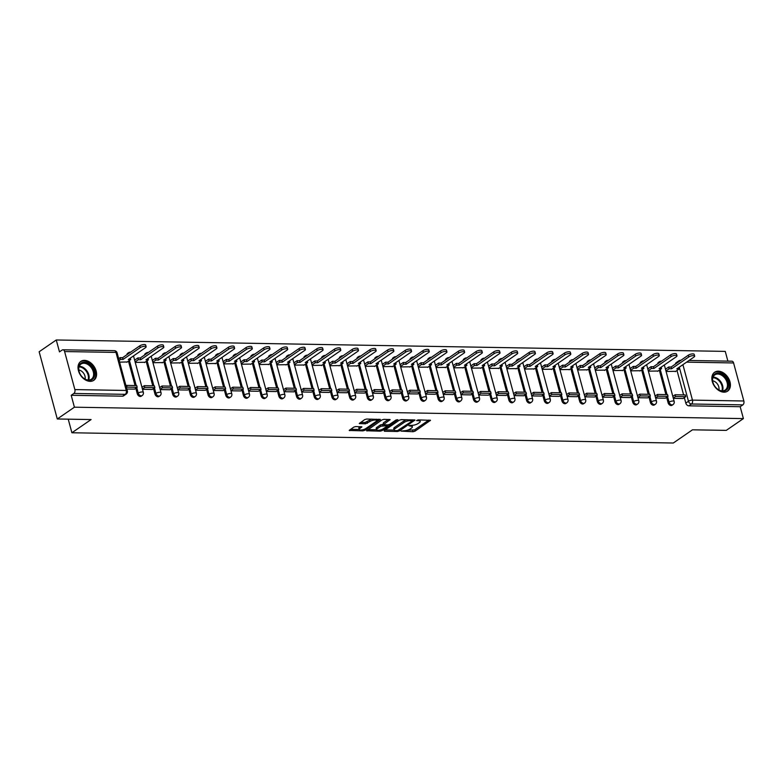 <?xml version="1.0" encoding="UTF-8"?>
<svg xmlns="http://www.w3.org/2000/svg" width="783" height="783" viewBox="0 0 783 783"><rect width="100%" height="100%" fill="white"/><g stroke="black" fill="none" stroke-linecap="round" stroke-linejoin="round"><path stroke-width="1.17" d="M401.043 431.11L413.062 431.736L415.019 431.169L430.493 420.314L418.122 419.903L416.556 420.579L418.474 420.745A4.61 1.468 164.9 0 1 420.226 421.401A4.61 1.468 164.9 0 1 419.326 422.663L418.063 423.534A4.61 1.468 164.9 0 1 411.799 425.335L408.892 425.707L410.615 426.148A4.61 1.468 164.9 0 1 412.367 426.813A4.61 1.468 164.9 0 1 411.476 428.076L410.214 428.947A4.61 1.468 164.9 0 1 403.94 430.748L401.043 431.11M723.962 392.166A11.461 8.055 55.5 0 0 727.632 391.118A11.461 8.055 55.5 0 0 729.09 379.403A11.461 8.055 55.5 0 0 718.305 371.191A11.461 8.055 55.5 0 0 714.634 372.238A11.461 8.055 55.5 0 0 713.176 383.944A11.461 8.055 55.5 0 0 723.962 392.166M90.133 381.35A11.461 8.055 55.5 0 0 93.803 380.303A11.461 8.055 55.5 0 0 95.262 368.597A11.461 8.055 55.5 0 0 84.476 360.376A11.461 8.055 55.5 0 0 80.815 361.423A11.461 8.055 55.5 0 0 79.347 373.139A11.461 8.055 55.5 0 0 90.133 381.35M355.717 426.559L353.759 427.117L349.218 430.444L362.901 430.875L364.858 430.317L380.342 419.453L366.659 419.032L364.702 419.59L359.27 423.534L365.436 423.828L369.948 421.508A3.856 1.233 164.9 0 1 373.971 420.089A3.856 1.233 164.9 0 1 376.652 420.559A3.856 1.233 164.9 0 1 375.909 421.616L365.896 428.507A3.856 1.233 164.9 0 1 361.883 429.926A3.856 1.233 164.9 0 1 359.201 429.456A3.856 1.233 164.9 0 1 359.945 428.399L361.893 426.862L355.717 426.559M743.4 418.602L726.272 430.386L692.475 429.818L673.292 443.021L71.899 432.764L91.092 419.561L57.286 418.983L74.405 407.199L743.4 418.602L740.189 406.71L742.852 404.87L691.477 403.999A2.936 2.065 -124.5 0 1 688.482 401.268L679.282 367.178M384.12 430.64L384.394 431.247L397.529 431.472L399.487 430.904L414.97 420.05L401.278 419.619L399.32 420.177L384.12 430.64M380.215 431.179L366.532 430.748L382.006 419.884L383.973 419.326L390.14 419.629L383.416 424.66L387.693 424.924L389.65 424.366L396.071 419.942L397.823 419.698L382.173 430.611L380.215 431.179L379.921 430.073M57.286 418.983L39.15 351.763L56.268 339.979L725.264 351.391L727.887 361.129M74.405 407.199L71.194 395.298L73.866 393.457A2.936 1.869 -89 0 0 74.865 389.591L64.597 351.547A2.936 1.869 -89 0 0 62.924 349.795A2.936 1.869 -89 0 0 62.151 350.04L59.479 351.88L56.268 339.979M740.189 406.71L688.805 405.829A2.936 2.065 -124.5 0 1 685.81 403.108L684.332 397.617M683.598 394.896L677.001 370.467M689.03 360.474L731.919 361.198A2.936 1.869 91 0 1 733.583 362.95L743.85 400.994A2.936 1.869 91 0 1 742.852 404.87M655.645 398.038L665.403 398.175M648.393 371.152L658.072 371.015M637.949 397.735L647.707 397.872M630.697 370.848L640.377 370.711M620.253 397.431L630.012 397.568M613.001 370.545L622.681 370.418M602.558 397.138L612.316 397.265M595.305 370.251L604.985 370.114M594.63 397.001L584.862 396.834M577.609 369.948L587.299 369.811M576.934 396.697L567.166 396.531M559.914 369.645L569.603 369.507M549.47 396.227L559.228 396.364M542.218 369.341L551.907 369.204M531.784 395.924L541.542 396.061M524.522 369.038L534.212 368.901M514.088 395.621L523.847 395.758M506.836 368.734L516.516 368.607M496.393 395.327L506.151 395.454M489.14 368.441L498.82 368.304M488.465 395.19L478.697 395.024M471.444 368.137L481.124 368M470.769 394.886L461.001 394.72M453.749 367.834L463.428 367.697M443.305 394.417L453.063 394.554M436.053 367.53L445.742 367.393M425.609 394.113L435.368 394.25M418.357 367.227L428.047 367.09M407.923 393.81L417.672 393.947M400.661 366.924L410.351 366.796M390.228 393.516L399.986 393.643M382.965 366.63L392.655 366.493M382.3 393.379L372.532 393.213M365.279 366.327L374.959 366.19M364.604 393.076L354.836 392.909M347.583 366.023L357.263 365.886M337.14 392.606L346.898 392.743M329.888 365.72L339.568 365.583M319.444 392.303L329.203 392.44M312.192 365.416L321.872 365.279M301.749 391.999L311.507 392.136M294.496 365.113L304.186 364.986M284.053 391.706L293.811 391.833M276.8 364.819L286.49 364.682M276.125 391.569L266.367 391.402M259.104 364.516L268.794 364.379M258.439 391.265L248.671 391.099M241.409 364.212L251.098 364.075M230.975 390.795L240.733 390.932M223.723 363.909L233.403 363.772M213.279 390.492L223.038 390.629M206.027 363.606L215.707 363.469M195.584 390.188L205.342 390.326M188.331 363.302L198.011 363.175M177.888 389.895L187.646 390.022M170.635 363.009L180.315 362.872M169.96 389.758L160.192 389.591M152.939 362.705L162.629 362.568M152.264 389.454L142.496 389.288M135.244 362.402L144.933 362.265M126.856 389.024L134.559 389.122M119.603 362.137L127.237 361.961M137.279 393.751L138.229 393.095A2.936 2.065 -124.5 0 0 142.163 395.552L141.214 396.208A2.936 2.065 55.5 0 1 137.279 393.751L135.802 388.27M135.067 385.539L128.471 361.11M154.975 394.055L155.925 393.399A2.936 2.065 -124.5 0 0 159.859 395.855L158.91 396.511A2.936 2.065 55.5 0 1 154.975 394.055L153.497 388.564M152.763 385.843L146.167 361.413M172.671 394.348L173.62 393.702A2.936 2.065 -124.5 0 0 177.555 396.159L176.606 396.815A2.936 2.065 55.5 0 1 172.671 394.348L171.193 388.867M170.459 386.146L163.862 361.717M190.367 394.652L191.306 394.006A2.936 2.065 -124.5 0 0 195.241 396.462L194.301 397.108A2.936 2.065 55.5 0 1 190.367 394.652L188.889 389.171M188.145 386.45L181.558 362.02M208.063 394.955L209.002 394.299A2.936 2.065 -124.5 0 0 212.937 396.766L211.997 397.412A2.936 2.065 55.5 0 1 208.063 394.955L206.575 389.474M205.841 386.743L199.254 362.314M225.749 395.258L226.698 394.603A2.936 2.065 -124.5 0 0 230.633 397.069L229.683 397.715A2.936 2.065 55.5 0 1 225.749 395.258L224.271 389.777M223.537 387.047L216.95 362.617M243.444 395.562L244.394 394.906A2.936 2.065 -124.5 0 0 248.328 397.363L247.379 398.018A2.936 2.065 55.5 0 1 243.444 395.562L241.967 390.081M241.233 387.35L234.646 362.921M261.14 395.865L262.09 395.209A2.936 2.065 -124.5 0 0 266.024 397.666L265.075 398.322A2.936 2.065 55.5 0 1 261.14 395.865L259.662 390.374M258.928 387.654L252.332 363.224M278.836 396.159L279.785 395.513A2.936 2.065 -124.5 0 0 283.72 397.97L282.771 398.625A2.936 2.065 55.5 0 1 278.836 396.159L277.358 390.678M276.624 387.957L270.027 363.527M296.532 396.462L297.481 395.816A2.936 2.065 -124.5 0 0 301.416 398.273L300.466 398.919A2.936 2.065 55.5 0 1 296.532 396.462L295.054 390.981M294.32 388.26L287.723 363.831M314.228 396.766L315.177 396.11A2.936 2.065 -124.5 0 0 319.112 398.576L318.162 399.222A2.936 2.065 55.5 0 1 314.228 396.766L312.75 391.285M312.016 388.554L305.419 364.124M331.923 397.069L332.863 396.413A2.936 2.065 -124.5 0 0 336.798 398.88L335.858 399.526A2.936 2.065 55.5 0 1 331.923 397.069L330.446 391.588M329.702 388.857L323.115 364.428M349.619 397.373L350.559 396.717A2.936 2.065 -124.5 0 0 354.493 399.173L353.554 399.829A2.936 2.065 55.5 0 1 349.619 397.373L348.132 391.892M347.398 389.161L340.811 364.731M367.305 397.676L368.255 397.02A2.936 2.065 -124.5 0 0 372.189 399.477L371.24 400.133A2.936 2.065 55.5 0 1 367.305 397.676L365.827 392.185M365.093 389.464L358.506 365.035M385.001 397.97L385.95 397.324A2.936 2.065 -124.5 0 0 389.885 399.78L388.936 400.436A2.936 2.065 55.5 0 1 385.001 397.97L383.523 392.489M382.789 389.768L376.202 365.338M402.697 398.273L403.646 397.627A2.936 2.065 -124.5 0 0 407.581 400.084L406.631 400.73A2.936 2.065 55.5 0 1 402.697 398.273L401.219 392.792M400.485 390.071L393.888 365.641M420.393 398.576L421.342 397.921A2.936 2.065 -124.5 0 0 425.277 400.387L424.327 401.033A2.936 2.065 55.5 0 1 420.393 398.576L418.915 393.095M418.181 390.365L411.584 365.935M438.089 398.88L439.038 398.224A2.936 2.065 -124.5 0 0 442.972 400.69L442.023 401.336A2.936 2.065 55.5 0 1 438.089 398.88L436.611 393.399M435.877 390.668L429.28 366.238M455.784 399.183L456.724 398.527A2.936 2.065 -124.5 0 0 460.658 400.984L459.719 401.64A2.936 2.065 55.5 0 1 455.784 399.183L454.306 393.702M453.563 390.971L446.976 366.542M473.48 399.487L474.42 398.831A2.936 2.065 -124.5 0 0 478.354 401.288L477.415 401.943A2.936 2.065 55.5 0 1 473.48 399.487L472.002 393.996M471.258 391.275L464.671 366.845M491.176 399.78L492.115 399.134A2.936 2.065 -124.5 0 0 496.05 401.591L495.11 402.247A2.936 2.065 55.5 0 1 491.176 399.78L489.688 394.299M488.954 391.578L482.367 367.149M508.862 400.084L509.811 399.438A2.936 2.065 -124.5 0 0 513.746 401.894L512.796 402.54A2.936 2.065 55.5 0 1 508.862 400.084L507.384 394.603M506.65 391.882L500.063 367.452M526.558 400.387L527.507 399.731A2.936 2.065 -124.5 0 0 531.442 402.198L530.492 402.844A2.936 2.065 55.5 0 1 526.558 400.387L525.08 394.906M524.346 392.175L517.759 367.746M544.254 400.69L545.203 400.035A2.936 2.065 -124.5 0 0 549.137 402.501L548.188 403.147A2.936 2.065 55.5 0 1 544.254 400.69L542.776 395.209M542.042 392.479L535.445 368.049M561.949 400.994L562.899 400.338A2.936 2.065 -124.5 0 0 566.833 402.795L565.884 403.451A2.936 2.065 55.5 0 1 561.949 400.994L560.471 395.513M559.737 392.782L553.141 368.353M579.645 401.297L580.595 400.642A2.936 2.065 -124.5 0 0 584.529 403.098L583.58 403.754A2.936 2.065 55.5 0 1 579.645 401.297L578.167 395.806M577.433 393.086L570.836 368.656M597.341 401.591L598.281 400.945A2.936 2.065 -124.5 0 0 602.215 403.402L601.275 404.057A2.936 2.065 55.5 0 1 597.341 401.591L595.863 396.11M595.119 393.389L588.532 368.959M615.037 401.894L615.976 401.248A2.936 2.065 -124.5 0 0 619.911 403.705L618.971 404.351A2.936 2.065 55.5 0 1 615.037 401.894L613.559 396.413M612.815 393.692L606.228 369.263M632.733 402.198L633.672 401.542A2.936 2.065 -124.5 0 0 637.607 404.008L636.667 404.654A2.936 2.065 55.5 0 1 632.733 402.198L631.245 396.717M630.511 393.986L623.924 369.556M650.419 402.501L651.368 401.845A2.936 2.065 -124.5 0 0 655.302 404.312L654.353 404.958A2.936 2.065 55.5 0 1 650.419 402.501L648.941 397.02M648.207 394.289L641.62 369.86M668.114 402.805L669.064 402.149A2.936 2.065 -124.5 0 0 672.998 404.605L672.049 405.261A2.936 2.065 55.5 0 1 668.114 402.805L666.636 397.324M665.902 394.593L659.315 370.163M71.899 432.764L68.229 419.169M683.099 398.508L673.341 398.341M666.079 371.455L675.768 371.318M672.861 396.325L675.152 394.749L685.242 394.926L685.712 396.668L683.05 398.508M127.854 354.063A2.936 2.065 -124.5 0 1 128.569 352.673L127.619 353.319A2.936 2.065 55.5 0 0 126.905 354.719M145.55 354.366A2.936 2.065 -124.5 0 1 146.255 352.976L145.315 353.622A2.936 2.065 55.5 0 0 144.601 355.022M163.246 354.67A2.936 2.065 -124.5 0 1 163.95 353.27L163.011 353.926A2.936 2.065 55.5 0 0 162.296 355.316M180.942 354.973A2.936 2.065 -124.5 0 1 181.646 353.573L180.697 354.229A2.936 2.065 55.5 0 0 179.992 355.619M198.628 355.276A2.936 2.065 -124.5 0 1 199.342 353.877L198.393 354.533A2.936 2.065 55.5 0 0 197.688 355.922M216.323 355.57A2.936 2.065 -124.5 0 1 217.038 354.18L216.088 354.836A2.936 2.065 55.5 0 0 215.384 356.226M234.019 355.874A2.936 2.065 -124.5 0 1 234.734 354.484L233.784 355.13A2.936 2.065 55.5 0 0 233.08 356.529M251.715 356.177A2.936 2.065 -124.5 0 1 252.429 354.787L251.48 355.433A2.936 2.065 55.5 0 0 250.766 356.833M269.411 356.48A2.936 2.065 -124.5 0 1 270.125 355.081L269.176 355.736A2.936 2.065 55.5 0 0 268.461 357.126M287.107 356.784A2.936 2.065 -124.5 0 1 287.811 355.384L286.872 356.04A2.936 2.065 55.5 0 0 286.157 357.43M304.802 357.087A2.936 2.065 -124.5 0 1 305.507 355.688L304.567 356.343A2.936 2.065 55.5 0 0 303.853 357.733M322.498 357.381A2.936 2.065 -124.5 0 1 323.203 355.991L322.253 356.647A2.936 2.065 55.5 0 0 321.549 358.037M340.184 357.684A2.936 2.065 -124.5 0 1 340.899 356.294L339.949 356.94A2.936 2.065 55.5 0 0 339.245 358.34M357.88 357.988A2.936 2.065 -124.5 0 1 358.594 356.598L357.645 357.244A2.936 2.065 55.5 0 0 356.94 358.643M375.576 358.291A2.936 2.065 -124.5 0 1 376.29 356.891L375.341 357.547A2.936 2.065 55.5 0 0 374.626 358.937M393.272 358.594A2.936 2.065 -124.5 0 1 393.986 357.195L393.037 357.851A2.936 2.065 55.5 0 0 392.322 359.24M410.967 358.898A2.936 2.065 -124.5 0 1 411.672 357.498L410.732 358.154A2.936 2.065 55.5 0 0 410.018 359.544M428.663 359.191A2.936 2.065 -124.5 0 1 429.368 357.802L428.428 358.457A2.936 2.065 55.5 0 0 427.714 359.847M446.359 359.495A2.936 2.065 -124.5 0 1 447.064 358.105L446.124 358.751A2.936 2.065 55.5 0 0 445.41 360.151M464.055 359.798A2.936 2.065 -124.5 0 1 464.759 358.408L463.81 359.054A2.936 2.065 55.5 0 0 463.105 360.454M481.741 360.102A2.936 2.065 -124.5 0 1 482.455 358.702L481.506 359.358A2.936 2.065 55.5 0 0 480.801 360.748M499.437 360.405A2.936 2.065 -124.5 0 1 500.151 359.006L499.202 359.661A2.936 2.065 55.5 0 0 498.497 361.051M517.132 360.709A2.936 2.065 -124.5 0 1 517.847 359.309L516.897 359.965A2.936 2.065 55.5 0 0 516.183 361.354M534.828 361.002A2.936 2.065 -124.5 0 1 535.543 359.612L534.593 360.268A2.936 2.065 55.5 0 0 533.879 361.658M552.524 361.306A2.936 2.065 -124.5 0 1 553.229 359.916L552.289 360.562A2.936 2.065 55.5 0 0 551.575 361.961M570.22 361.609A2.936 2.065 -124.5 0 1 570.924 360.219L569.985 360.865A2.936 2.065 55.5 0 0 569.27 362.265M587.916 361.912A2.936 2.065 -124.5 0 1 588.62 360.513L587.681 361.169A2.936 2.065 55.5 0 0 586.966 362.558M605.611 362.216A2.936 2.065 -124.5 0 1 606.316 360.816L605.367 361.472A2.936 2.065 55.5 0 0 604.662 362.862M623.297 362.519A2.936 2.065 -124.5 0 1 624.012 361.12L623.062 361.775A2.936 2.065 55.5 0 0 622.358 363.165M640.993 362.813A2.936 2.065 -124.5 0 1 641.708 361.423L640.758 362.079A2.936 2.065 55.5 0 0 640.054 363.469M658.689 363.116A2.936 2.065 -124.5 0 1 659.403 361.726L658.454 362.372A2.936 2.065 55.5 0 0 657.74 363.772M71.194 395.298L122.579 396.178A2.936 2.065 55.5 0 0 123.518 395.904L126.19 394.074A2.936 2.065 -124.5 0 1 125.251 394.338L73.866 393.457M678.107 362.235A2.936 2.065 -124.5 0 1 678.812 360.846L676.15 362.676A2.936 2.065 55.5 0 0 675.435 364.075M566.696 394.515L568.977 392.939L579.077 393.115L579.547 394.857L576.875 396.697M460.521 392.704L462.812 391.128L472.912 391.304L473.382 393.046L470.71 394.886M354.356 390.893L356.647 389.317L366.738 389.494L367.207 391.236L364.545 393.076M248.191 389.082L250.482 387.507L260.573 387.683L261.042 389.425L258.38 391.265M142.026 387.272L144.307 385.696L154.408 385.872L154.877 387.614L152.215 389.454M412.367 426.813L412.005 425.463A4.61 1.468 164.9 0 0 411.946 425.335M420.226 421.401L419.864 420.06A4.61 1.468 164.9 0 0 419.805 419.933M407.072 430.298L414.657 429.828L428.8 420.089M412.318 420.481L413.277 419.825M385.177 429.916L394.172 430.073M397.49 430.63L412.201 421.058L410.4 420.608A4.61 1.468 164.9 0 0 404.136 422.409L395.014 428.683A4.61 1.468 164.9 0 0 394.123 429.945A4.61 1.468 164.9 0 0 395.875 430.611L397.49 430.63M406.906 419.717A4.61 1.468 164.9 0 0 403.774 421.068L404.136 422.409M394.123 429.945L393.761 428.604A4.61 1.468 164.9 0 1 394.652 427.342L403.774 421.068M376.574 429.769L367.863 429.622M388.446 419.404L383.337 422.918L383.416 424.66M388.162 424.895L386.998 425.698M377.298 428.663A3.856 1.233 164.9 0 0 376.554 429.72A3.856 1.233 164.9 0 0 379.236 430.19A3.856 1.233 164.9 0 0 383.259 428.771L386.782 426.344L386.508 425.737L380.822 426.236L377.298 428.663L376.936 427.322A3.856 1.233 164.9 0 0 376.192 428.379L376.554 429.72M376.936 427.322L380.46 424.895L383.337 424.347M350.549 429.329L359.201 429.476L358.839 428.115A3.856 1.233 164.9 0 1 359.583 427.058L360.2 426.637M376.29 419.218A3.856 1.233 164.9 0 0 376.28 419.189L376.652 420.559M371.935 419.12A3.856 1.233 164.9 0 0 369.586 420.168L369.948 421.508M360.601 422.409L365.074 422.487L369.586 420.168M376.662 420.598L378.649 419.228M678.851 367.472L679.243 368.92L676.806 368.881L694.012 357.038A3.377 1.077 164.9 0 0 694.668 356.108A3.377 1.077 164.9 0 0 692.319 355.707A3.377 1.077 164.9 0 0 688.795 356.95L688.326 355.198A3.377 1.077 -15.1 0 1 691.849 353.955A3.377 1.077 -15.1 0 1 694.198 354.366L694.668 356.108M665.472 369.204L668.682 367.002L669.152 368.754L671.589 368.793L671.119 367.041L688.326 355.198M668.682 367.002L671.119 367.041M675.152 394.749L675.621 396.501L685.712 396.668M675.621 396.501L673.272 398.116M671.589 368.793L688.795 356.95M669.152 368.754L665.951 370.956M679.243 368.92L675.337 371.612M728.307 386.802A9.915 6.978 -124.5 0 1 715.593 387.262A9.915 6.978 -124.5 0 1 713.939 384.854A9.915 6.978 -124.5 0 1 712.589 377.504A9.915 6.978 -124.5 0 1 722.151 374.352A9.915 6.978 -124.5 0 1 728.307 386.802M715.554 387.223A9.181 6.46 55.5 0 0 725.224 390.012A9.181 6.46 55.5 0 0 727.29 386.753A9.181 6.46 55.5 0 0 723.619 376.77A9.181 6.46 55.5 0 0 714.81 374.881A9.181 6.46 55.5 0 0 712.745 378.14A9.181 6.46 55.5 0 0 713.969 384.903M712.638 380.822A6.538 4.6 -124.5 0 1 718.911 389.836A6.538 4.6 -124.5 0 1 718.892 389.914M726.908 391.529L726.839 391.569A11.383 8.006 55.5 0 0 726.908 391.529A11.383 8.006 55.5 0 0 729.462 387.487A11.383 8.006 55.5 0 0 724.911 375.106A11.383 8.006 55.5 0 0 713.988 372.767A11.383 8.006 55.5 0 0 713.93 372.816L713.988 372.767M94.479 375.987A9.915 6.978 -124.5 0 1 81.765 376.457A9.915 6.978 -124.5 0 1 80.111 374.049A9.915 6.978 -124.5 0 1 78.77 366.689A9.915 6.978 -124.5 0 1 88.332 363.547A9.915 6.978 -124.5 0 1 94.479 375.987M81.735 376.408A9.181 6.46 55.5 0 0 91.396 379.197A9.181 6.46 55.5 0 0 93.461 375.938A9.181 6.46 55.5 0 0 89.791 365.955A9.181 6.46 55.5 0 0 80.982 364.075A9.181 6.46 55.5 0 0 78.917 367.335A9.181 6.46 55.5 0 0 80.14 374.098M78.809 370.016A6.538 4.6 -124.5 0 1 85.083 379.021A6.538 4.6 -124.5 0 1 85.073 379.109M93.079 380.714L93.011 380.763A11.383 8.006 55.5 0 0 93.079 380.714A11.383 8.006 55.5 0 0 95.643 376.682A11.383 8.006 55.5 0 0 91.082 364.301A11.383 8.006 55.5 0 0 80.16 361.961A11.383 8.006 55.5 0 0 80.101 362.01L80.16 361.961M661.165 367.168L661.557 368.617L659.11 368.578L676.326 356.735A3.377 1.077 164.9 0 0 676.972 355.805A3.377 1.077 164.9 0 0 674.623 355.404A3.377 1.077 164.9 0 0 671.1 356.647L670.63 354.895A3.377 1.077 -15.1 0 1 674.153 353.652A3.377 1.077 -15.1 0 1 676.502 354.063L676.972 355.805M647.786 368.91L650.986 366.698L651.456 368.45L653.893 368.49L653.423 366.747L670.63 354.895M650.986 366.698L653.423 366.747M655.107 396.061L657.456 394.446L657.926 396.198L668.016 396.364L665.354 398.204M657.926 396.198L655.577 397.813M657.456 394.446L667.547 394.622L668.016 396.364M653.893 368.49L671.1 356.647M651.456 368.45L648.255 370.653M661.557 368.617L657.642 371.308M643.469 366.865L643.861 368.323L641.424 368.274L658.63 356.431A3.377 1.077 164.9 0 0 659.276 355.511A3.377 1.077 164.9 0 0 656.927 355.1A3.377 1.077 164.9 0 0 653.413 356.343L652.934 354.591A3.377 1.077 -15.1 0 1 656.457 353.348A3.377 1.077 -15.1 0 1 658.806 353.759L659.276 355.511M630.09 368.607L633.29 366.395L633.76 368.147L636.197 368.186L635.727 366.444L652.934 354.591M633.29 366.395L635.727 366.444M637.411 395.758L639.76 394.143L640.23 395.895L650.321 396.071L647.658 397.901M640.23 395.895L637.891 397.51M639.76 394.143L649.851 394.319L650.321 396.071M636.197 368.186L653.413 356.343M633.76 368.147L630.56 370.349M643.861 368.323L639.956 371.005M625.774 366.571L626.165 368.02L623.728 367.981L640.934 356.128A3.377 1.077 164.9 0 0 641.59 355.208A3.377 1.077 164.9 0 0 639.231 354.797A3.377 1.077 164.9 0 0 635.718 356.04L635.248 354.298A3.377 1.077 -15.1 0 1 638.762 353.055A3.377 1.077 -15.1 0 1 641.111 353.456L641.59 355.208M612.394 368.304L615.595 366.101L616.064 367.844L618.511 367.883L618.032 366.141L635.248 354.298M615.595 366.101L618.032 366.141M619.715 395.454L622.064 393.849L622.534 395.591L632.635 395.767L629.963 397.598M622.534 395.591L620.195 397.206M622.064 393.849L632.155 394.015L632.635 395.767M618.511 367.883L635.718 356.04M616.064 367.844L612.864 370.056M626.165 368.02L622.26 370.711M608.078 366.268L608.469 367.716L606.032 367.677L623.239 355.825A3.377 1.077 164.9 0 0 623.894 354.905A3.377 1.077 164.9 0 0 621.536 354.493A3.377 1.077 164.9 0 0 618.022 355.736L617.552 353.994A3.377 1.077 -15.1 0 1 621.066 352.751A3.377 1.077 -15.1 0 1 623.415 353.153L623.894 354.905M594.698 368L597.899 365.798L598.378 367.54L600.815 367.589L600.346 365.837L617.552 353.994M597.899 365.798L600.346 365.837M602.029 395.161L604.368 393.546L604.838 395.288L614.939 395.464L612.267 397.304M604.838 395.288L602.499 396.903M604.368 393.546L614.469 393.712L614.939 395.464M600.815 367.589L618.022 355.736M598.378 367.54L595.168 369.752M608.469 367.716L604.564 370.408M590.382 365.964L590.774 367.413L588.336 367.374L605.543 355.531A3.377 1.077 164.9 0 0 606.199 354.601A3.377 1.077 164.9 0 0 603.84 354.2A3.377 1.077 164.9 0 0 600.326 355.443L599.856 353.691A3.377 1.077 -15.1 0 1 603.37 352.448A3.377 1.077 -15.1 0 1 605.729 352.859L606.199 354.601M577.002 367.697L580.213 365.495L580.683 367.247L583.12 367.286L582.65 365.534L599.856 353.691M580.213 365.495L582.65 365.534M584.333 394.857L586.673 393.242L587.142 394.994L597.243 395.161L594.571 397.001M587.142 394.994L584.803 396.599M586.673 393.242L596.773 393.418L597.243 395.161M583.12 367.286L600.326 355.443M580.683 367.247L577.472 369.449M590.774 367.413L586.868 370.105M572.686 365.661L573.078 367.11L570.641 367.07L587.847 355.228A3.377 1.077 164.9 0 0 588.503 354.298A3.377 1.077 164.9 0 0 586.154 353.896A3.377 1.077 164.9 0 0 582.63 355.139L582.16 353.387A3.377 1.077 -15.1 0 1 585.674 352.144A3.377 1.077 -15.1 0 1 588.033 352.556L588.503 354.298M559.307 367.403L562.517 365.191L562.987 366.943L565.424 366.982L564.954 365.23L582.16 353.387M562.517 365.191L564.954 365.23M568.977 392.939L569.456 394.691L579.547 394.857M569.456 394.691L567.107 396.306M565.424 366.982L582.63 355.139M562.987 366.943L559.776 369.145M573.078 367.11L569.172 369.801M554.99 365.358L555.382 366.806L552.945 366.767L570.151 354.924A3.377 1.077 164.9 0 0 570.807 353.994A3.377 1.077 164.9 0 0 568.458 353.593A3.377 1.077 164.9 0 0 564.935 354.836L564.465 353.084A3.377 1.077 -15.1 0 1 567.988 351.841A3.377 1.077 -15.1 0 1 570.337 352.252L570.807 353.994M541.611 367.1L544.821 364.888L545.291 366.64L547.728 366.679L547.258 364.937L564.465 353.084M544.821 364.888L547.258 364.937M548.942 394.25L551.281 392.635L551.761 394.387L561.851 394.554L559.189 396.394M551.761 394.387L549.412 396.002M551.281 392.635L561.382 392.812L561.851 394.554M547.728 366.679L564.935 354.836M545.291 366.64L542.09 368.842M555.382 366.806L551.477 369.498M537.295 365.054L537.686 366.513L535.249 366.464L552.455 354.621A3.377 1.077 164.9 0 0 553.111 353.701A3.377 1.077 164.9 0 0 550.762 353.29A3.377 1.077 164.9 0 0 547.239 354.533L546.769 352.781A3.377 1.077 -15.1 0 1 550.292 351.538A3.377 1.077 -15.1 0 1 552.641 351.949L553.111 353.701M523.925 366.796L527.125 364.584L527.595 366.336L530.032 366.375L529.562 364.633L546.769 352.781M527.125 364.584L529.562 364.633M531.246 393.947L533.595 392.332L534.065 394.084L544.156 394.26L541.493 396.09M534.065 394.084L531.716 395.699M533.595 392.332L543.686 392.508L544.156 394.26M530.032 366.375L547.239 354.533M527.595 366.336L524.395 368.539M537.686 366.513L533.781 369.194M519.609 364.761L520 366.209L517.553 366.17L534.769 354.317A3.377 1.077 164.9 0 0 535.415 353.397A3.377 1.077 164.9 0 0 533.066 352.986A3.377 1.077 164.9 0 0 529.543 354.229L529.073 352.487A3.377 1.077 -15.1 0 1 532.597 351.244A3.377 1.077 -15.1 0 1 534.946 351.645L535.415 353.397M506.229 366.493L509.43 364.291L509.899 366.033L512.336 366.072L511.867 364.33L529.073 352.487M509.43 364.291L511.867 364.33M513.55 393.643L515.899 392.038L516.369 393.78L526.46 393.957L523.798 395.787M516.369 393.78L514.02 395.395M515.899 392.038L525.99 392.205L526.46 393.957M512.336 366.072L529.543 354.229M509.899 366.033L506.699 368.245M520 366.209L516.085 368.901M501.913 364.457L502.304 365.906L499.867 365.867L517.074 354.014A3.377 1.077 164.9 0 0 517.72 353.094A3.377 1.077 164.9 0 0 515.371 352.683A3.377 1.077 164.9 0 0 511.857 353.926L511.377 352.184A3.377 1.077 -15.1 0 1 514.901 350.941A3.377 1.077 -15.1 0 1 517.25 351.342L517.72 353.094M488.533 366.19L491.734 363.987L492.204 365.73L494.641 365.778L494.171 364.026L511.377 352.184M491.734 363.987L494.171 364.026M495.854 393.35L498.203 391.735L498.673 393.477L508.764 393.653L506.102 395.493M498.673 393.477L496.334 395.092M498.203 391.735L508.294 391.901L508.764 393.653M494.641 365.778L511.857 353.926M492.204 365.73L489.003 367.941M502.304 365.906L498.399 368.597M484.217 364.154L484.608 365.602L482.171 365.563L499.378 353.72A3.377 1.077 164.9 0 0 500.034 352.79A3.377 1.077 164.9 0 0 497.675 352.389A3.377 1.077 164.9 0 0 494.161 353.632L493.691 351.88A3.377 1.077 -15.1 0 1 497.205 350.637A3.377 1.077 -15.1 0 1 499.554 351.048L500.034 352.79M470.837 365.886L474.038 363.684L474.508 365.436L476.955 365.475L476.475 363.723L493.691 351.88M474.038 363.684L476.475 363.723M478.168 393.046L480.508 391.431L480.977 393.183L491.078 393.35L488.406 395.19M480.977 393.183L478.638 394.789M480.508 391.431L490.598 391.608L491.078 393.35M476.955 365.475L494.161 353.632M474.508 365.436L471.307 367.638M484.608 365.602L480.703 368.294M466.521 363.85L466.913 365.299L464.476 365.26L481.682 353.417A3.377 1.077 164.9 0 0 482.338 352.487A3.377 1.077 164.9 0 0 479.979 352.086A3.377 1.077 164.9 0 0 476.465 353.329L475.995 351.577A3.377 1.077 -15.1 0 1 479.509 350.334A3.377 1.077 -15.1 0 1 481.868 350.745L482.338 352.487M453.142 365.592L456.342 363.381L456.822 365.132L459.259 365.172L458.789 363.42L475.995 351.577M456.342 363.381L458.789 363.42M462.812 391.128L463.282 392.88L473.382 393.046M463.282 392.88L460.942 394.495M459.259 365.172L476.465 353.329M456.822 365.132L453.611 367.335M466.913 365.299L463.007 367.99M448.825 363.547L449.217 364.995L446.78 364.956L463.986 353.113A3.377 1.077 164.9 0 0 464.642 352.184A3.377 1.077 164.9 0 0 462.283 351.782A3.377 1.077 164.9 0 0 458.769 353.025L458.3 351.273A3.377 1.077 -15.1 0 1 461.813 350.03A3.377 1.077 -15.1 0 1 464.172 350.441L464.642 352.184M435.446 365.289L438.656 363.077L439.126 364.829L441.563 364.868L441.093 363.126L458.3 351.273M438.656 363.077L441.093 363.126M442.777 392.44L445.116 390.825L445.586 392.577L455.686 392.743L453.014 394.583M445.586 392.577L443.247 394.192M445.116 390.825L455.217 391.001L455.686 392.743M441.563 364.868L458.769 353.025M439.126 364.829L435.916 367.031M449.217 364.995L445.312 367.687M431.13 363.243L431.521 364.702L429.084 364.653L446.29 352.81A3.377 1.077 164.9 0 0 446.946 351.89A3.377 1.077 164.9 0 0 444.597 351.479A3.377 1.077 164.9 0 0 441.074 352.722L440.604 350.97A3.377 1.077 -15.1 0 1 444.118 349.727A3.377 1.077 -15.1 0 1 446.476 350.138L446.946 351.89M417.75 364.986L420.96 362.774L421.43 364.526L423.867 364.565L423.397 362.823L440.604 350.97M420.96 362.774L423.397 362.823M425.081 392.136L427.42 390.521L427.9 392.273L437.991 392.449L435.319 394.28M427.9 392.273L425.551 393.888M427.42 390.521L437.521 390.697L437.991 392.449M423.867 364.565L441.074 352.722M421.43 364.526L418.22 366.728M431.521 364.702L427.616 367.384M413.434 362.95L413.825 364.398L411.388 364.359L428.595 352.507A3.377 1.077 164.9 0 0 429.25 351.587A3.377 1.077 164.9 0 0 426.901 351.175A3.377 1.077 164.9 0 0 423.378 352.419L422.908 350.676A3.377 1.077 -15.1 0 1 426.432 349.433A3.377 1.077 -15.1 0 1 428.781 349.835L429.25 351.587M400.054 364.682L403.265 362.48L403.734 364.222L406.171 364.261L405.702 362.519L422.908 350.676M403.265 362.48L405.702 362.519M407.385 391.833L409.724 390.228L410.204 391.97L420.295 392.146L417.633 393.976M410.204 391.97L407.855 393.585M409.724 390.228L419.825 390.394L420.295 392.146M406.171 364.261L423.378 352.419M403.734 364.222L400.534 366.434M413.825 364.398L409.92 367.09M395.748 362.646L396.139 364.095L393.692 364.056L410.899 352.203A3.377 1.077 164.9 0 0 411.555 351.283A3.377 1.077 164.9 0 0 409.206 350.872A3.377 1.077 164.9 0 0 405.682 352.115L405.212 350.373A3.377 1.077 -15.1 0 1 408.736 349.13A3.377 1.077 -15.1 0 1 411.085 349.531L411.555 351.283M382.368 364.379L385.569 362.177L386.039 363.919L388.476 363.968L388.006 362.216L405.212 350.373M385.569 362.177L388.006 362.216M389.689 391.539L392.038 389.924L392.508 391.666L402.599 391.843L399.937 393.683M392.508 391.666L390.159 393.281M392.038 389.924L402.129 390.091L402.599 391.843M388.476 363.968L405.682 352.115M386.039 363.919L382.838 366.131M396.139 364.095L392.224 366.787M378.052 362.343L378.443 363.792L375.997 363.752L393.213 351.91A3.377 1.077 164.9 0 0 393.859 350.98A3.377 1.077 164.9 0 0 391.51 350.578A3.377 1.077 164.9 0 0 387.986 351.821L387.516 350.07A3.377 1.077 -15.1 0 1 391.04 348.826A3.377 1.077 -15.1 0 1 393.389 349.238L393.859 350.98M364.672 364.075L367.873 361.873L368.343 363.625L370.78 363.664L370.31 361.912L387.516 350.07M367.873 361.873L370.31 361.912M371.994 391.236L374.343 389.621L374.812 391.373L384.903 391.539L382.241 393.379M374.812 391.373L372.463 392.978M374.343 389.621L384.433 389.797L384.903 391.539M370.78 363.664L387.986 351.821M368.343 363.625L365.142 365.827M378.443 363.792L374.528 366.483M360.356 362.04L360.748 363.488L358.311 363.449L375.517 351.606A3.377 1.077 164.9 0 0 376.163 350.676A3.377 1.077 164.9 0 0 373.814 350.275A3.377 1.077 164.9 0 0 370.3 351.518L369.821 349.766A3.377 1.077 -15.1 0 1 373.344 348.523A3.377 1.077 -15.1 0 1 375.693 348.934L376.163 350.676M346.977 363.782L350.177 361.57L350.647 363.322L353.094 363.361L352.614 361.609L369.821 349.766M350.177 361.57L352.614 361.609M356.647 389.317L357.117 391.069L367.207 391.236M357.117 391.069L354.777 392.684M353.094 363.361L370.3 351.518M350.647 363.322L347.446 365.524M360.748 363.488L356.842 366.18M342.66 361.736L343.052 363.185L340.615 363.146L357.821 351.303A3.377 1.077 164.9 0 0 358.477 350.373A3.377 1.077 164.9 0 0 356.118 349.972A3.377 1.077 164.9 0 0 352.604 351.215L352.135 349.463A3.377 1.077 -15.1 0 1 355.648 348.22A3.377 1.077 -15.1 0 1 357.997 348.631L358.477 350.373M329.281 363.478L332.481 361.266L332.951 363.018L335.398 363.058L334.918 361.315L352.135 349.463M332.481 361.266L334.918 361.315M336.612 390.629L338.951 389.014L339.421 390.766L349.521 390.932L346.849 392.772M339.421 390.766L337.082 392.381M338.951 389.014L349.042 389.19L349.521 390.932M335.398 363.058L352.604 351.215M332.951 363.018L329.751 365.221M343.052 363.185L339.147 365.876M324.965 361.433L325.356 362.891L322.919 362.842L340.125 350.999A3.377 1.077 164.9 0 0 340.781 350.079A3.377 1.077 164.9 0 0 338.422 349.668A3.377 1.077 164.9 0 0 334.909 350.911L334.439 349.159A3.377 1.077 -15.1 0 1 337.953 347.916A3.377 1.077 -15.1 0 1 340.311 348.327L340.781 350.079M311.585 363.175L314.786 360.963L315.265 362.715L317.702 362.754L317.232 361.012L334.439 349.159M314.786 360.963L317.232 361.012M318.916 390.326L321.255 388.711L321.725 390.463L331.826 390.639L329.154 392.469M321.725 390.463L319.386 392.077M321.255 388.711L331.356 388.887L331.826 390.639M317.702 362.754L334.909 350.911M315.265 362.715L312.055 364.917M325.356 362.891L321.451 365.573M307.269 361.139L307.66 362.588L305.223 362.549L322.43 350.696A3.377 1.077 164.9 0 0 323.085 349.776A3.377 1.077 164.9 0 0 320.727 349.365A3.377 1.077 164.9 0 0 317.213 350.608L316.743 348.866A3.377 1.077 -15.1 0 1 320.257 347.623A3.377 1.077 -15.1 0 1 322.616 348.024L323.085 349.776M293.889 362.872L297.1 360.669L297.569 362.412L300.006 362.451L299.537 360.709L316.743 348.866M297.1 360.669L299.537 360.709M301.22 390.022L303.559 388.417L304.029 390.159L314.13 390.335L311.458 392.166M304.029 390.159L301.69 391.774M303.559 388.417L313.66 388.583L314.13 390.335M300.006 362.451L317.213 350.608M297.569 362.412L294.359 364.624M307.66 362.588L303.755 365.279M289.573 360.836L289.964 362.284L287.527 362.245L304.734 350.392A3.377 1.077 164.9 0 0 305.39 349.472A3.377 1.077 164.9 0 0 303.041 349.061A3.377 1.077 164.9 0 0 299.517 350.304L299.047 348.562A3.377 1.077 -15.1 0 1 302.561 347.319A3.377 1.077 -15.1 0 1 304.92 347.721L305.39 349.472M276.193 362.568L279.404 360.366L279.874 362.108L282.311 362.157L281.841 360.405L299.047 348.562M279.404 360.366L281.841 360.405M283.524 389.728L285.864 388.114L286.343 389.856L296.434 390.032L293.762 391.872M286.343 389.856L283.994 391.471M285.864 388.114L295.964 388.28L296.434 390.032M282.311 362.157L299.517 350.304M279.874 362.108L276.663 364.32M289.964 362.284L286.059 364.976M271.877 360.532L272.269 361.981L269.832 361.942L287.038 350.099A3.377 1.077 164.9 0 0 287.694 349.169A3.377 1.077 164.9 0 0 285.345 348.768A3.377 1.077 164.9 0 0 281.821 350.011L281.351 348.259A3.377 1.077 -15.1 0 1 284.875 347.016A3.377 1.077 -15.1 0 1 287.224 347.427L287.694 349.169M258.498 362.265L261.708 360.063L262.178 361.815L264.615 361.854L264.145 360.102L281.351 348.259M261.708 360.063L264.145 360.102M265.829 389.425L268.178 387.81L268.647 389.562L278.738 389.728L276.076 391.569M268.647 389.562L266.298 391.167M268.178 387.81L278.268 387.986L278.738 389.728M264.615 361.854L281.821 350.011M262.178 361.815L258.977 364.017M272.269 361.981L268.363 364.672M254.191 360.229L254.583 361.677L252.136 361.638L269.342 349.795A3.377 1.077 164.9 0 0 269.998 348.866A3.377 1.077 164.9 0 0 267.649 348.464A3.377 1.077 164.9 0 0 264.125 349.707L263.656 347.955A3.377 1.077 -15.1 0 1 267.179 346.712A3.377 1.077 -15.1 0 1 269.528 347.123L269.998 348.866M240.812 361.971L244.012 359.759L244.482 361.511L246.919 361.55L246.449 359.798L263.656 347.955M244.012 359.759L246.449 359.798M250.482 387.507L250.951 389.259L261.042 389.425M250.951 389.259L248.602 390.874M246.919 361.55L264.125 349.707M244.482 361.511L241.281 363.713M254.583 361.677L250.668 364.369M236.495 359.926L236.887 361.374L234.44 361.335L251.656 349.492A3.377 1.077 164.9 0 0 252.302 348.562A3.377 1.077 164.9 0 0 249.953 348.161A3.377 1.077 164.9 0 0 246.43 349.404L245.96 347.652A3.377 1.077 -15.1 0 1 249.483 346.409A3.377 1.077 -15.1 0 1 251.832 346.82L252.302 348.562M223.116 361.668L226.316 359.456L226.786 361.208L229.223 361.247L228.753 359.505L245.96 347.652M226.316 359.456L228.753 359.505M230.437 388.818L232.786 387.203L233.256 388.955L243.347 389.122L240.684 390.962M233.256 388.955L230.907 390.57M232.786 387.203L242.877 387.379L243.347 389.122M229.223 361.247L246.43 349.404M226.786 361.208L223.586 363.41M236.887 361.374L232.972 364.066M218.8 359.622L219.191 361.08L216.754 361.032L233.96 349.189A3.377 1.077 164.9 0 0 234.606 348.269A3.377 1.077 164.9 0 0 232.257 347.858A3.377 1.077 164.9 0 0 228.744 349.101L228.264 347.349A3.377 1.077 -15.1 0 1 231.788 346.106A3.377 1.077 -15.1 0 1 234.137 346.517L234.606 348.269M205.42 361.364L208.621 359.152L209.09 360.904L211.537 360.943L211.058 359.201L228.264 347.349M208.621 359.152L211.058 359.201M212.741 388.515L215.09 386.9L215.56 388.652L225.651 388.828L222.989 390.658M215.56 388.652L213.221 390.267M215.09 386.9L225.181 387.076L225.651 388.828M211.537 360.943L228.744 349.101M209.09 360.904L205.89 363.106M219.191 361.08L215.286 363.762M201.104 359.328L201.495 360.777L199.058 360.738L216.265 348.885A3.377 1.077 164.9 0 0 216.92 347.965A3.377 1.077 164.9 0 0 214.562 347.554A3.377 1.077 164.9 0 0 211.048 348.797L210.578 347.055A3.377 1.077 -15.1 0 1 214.092 345.812A3.377 1.077 -15.1 0 1 216.441 346.213L216.92 347.965M187.724 361.061L190.925 358.859L191.395 360.601L193.841 360.64L193.362 358.898L210.578 347.055M190.925 358.859L193.362 358.898M195.055 388.221L197.394 386.606L197.864 388.348L207.965 388.525L205.293 390.355M197.864 388.348L195.525 389.963M197.394 386.606L207.485 386.773L207.965 388.525M193.841 360.64L211.048 348.797M191.395 360.601L188.194 362.813M201.495 360.777L197.59 363.469M183.408 359.025L183.799 360.474L181.362 360.434L198.569 348.582A3.377 1.077 164.9 0 0 199.225 347.662A3.377 1.077 164.9 0 0 196.866 347.251A3.377 1.077 164.9 0 0 193.352 348.494L192.882 346.752A3.377 1.077 -15.1 0 1 196.396 345.509A3.377 1.077 -15.1 0 1 198.755 345.91L199.225 347.662M170.028 360.757L173.229 358.555L173.709 360.297L176.146 360.346L175.676 358.594L192.882 346.752M173.229 358.555L175.676 358.594M177.359 387.918L179.698 386.303L180.168 388.045L190.269 388.221L187.597 390.061M180.168 388.045L177.829 389.66M179.698 386.303L189.799 386.469L190.269 388.221M176.146 360.346L193.352 348.494M173.709 360.297L170.498 362.509M183.799 360.474L179.894 363.165M165.712 358.722L166.104 360.17L163.667 360.131L180.873 348.288A3.377 1.077 164.9 0 0 181.529 347.358A3.377 1.077 164.9 0 0 179.18 346.957A3.377 1.077 164.9 0 0 175.656 348.2L175.186 346.448A3.377 1.077 -15.1 0 1 178.7 345.205A3.377 1.077 -15.1 0 1 181.059 345.616L181.529 347.358M152.333 360.454L155.543 358.252L156.013 360.004L158.45 360.043L157.98 358.291L175.186 346.448M155.543 358.252L157.98 358.291M159.663 387.614L162.003 385.999L162.472 387.751L172.573 387.918L169.901 389.758M162.472 387.751L160.133 389.357M162.003 385.999L172.103 386.176L172.573 387.918M158.45 360.043L175.656 348.2M156.013 360.004L152.802 362.206M166.104 360.17L162.198 362.862M148.016 358.418L148.408 359.867L145.971 359.828L163.177 347.985A3.377 1.077 164.9 0 0 163.833 347.055A3.377 1.077 164.9 0 0 161.484 346.654A3.377 1.077 164.9 0 0 157.96 347.897L157.491 346.145A3.377 1.077 -15.1 0 1 161.004 344.902A3.377 1.077 -15.1 0 1 163.363 345.313L163.833 347.055M134.637 360.16L137.847 357.948L138.317 359.7L140.754 359.74L140.284 357.988L157.491 346.145M137.847 357.948L140.284 357.988M144.307 385.696L144.786 387.448L154.877 387.614M144.786 387.448L142.437 389.063M140.754 359.74L157.96 347.897M138.317 359.7L135.107 361.903M148.408 359.867L144.503 362.558M130.321 358.115L130.712 359.563L128.275 359.524L145.481 347.681A3.377 1.077 164.9 0 0 146.137 346.752A3.377 1.077 164.9 0 0 143.788 346.35A3.377 1.077 164.9 0 0 140.265 347.593L139.795 345.841A3.377 1.077 -15.1 0 1 143.318 344.598A3.377 1.077 -15.1 0 1 145.667 345.009L146.137 346.752M118.664 358.673L120.151 357.645L120.621 359.397L123.058 359.436L122.588 357.694L139.795 345.841M120.151 357.645L122.588 357.694M125.994 385.823L126.621 385.393L127.091 387.145L137.182 387.311L134.519 389.151M127.091 387.145L126.464 387.575M126.621 385.393L136.712 385.569L137.182 387.311M123.058 359.436L140.265 347.593M120.621 359.397L119.133 360.415M130.712 359.563L126.807 362.255M74.865 389.591L126.239 390.463L115.982 352.419L64.597 351.547M685.81 403.108L688.482 401.268A2.936 0.94 164.9 0 1 692.466 400.123L743.85 400.994M682.903 364.682L692.466 400.123A2.936 1.869 91 0 1 691.477 403.999L688.805 405.829M733.583 362.95L686.583 362.147M142.163 395.552A2.936 2.936 0 0 0 143.328 392.371A2.936 0.94 -15.1 0 0 142.212 391.95A2.936 0.94 -15.1 0 0 138.229 393.095L136.751 387.614M136.193 385.559L129.42 360.464M159.859 395.855A2.936 2.936 0 0 0 161.024 392.674A2.936 0.94 -15.1 0 0 159.908 392.254A2.936 0.94 -15.1 0 0 155.925 393.399L154.447 387.918M153.889 385.862L147.116 360.757M177.555 396.159A2.936 2.936 0 0 0 178.72 392.978A2.936 0.94 -15.1 0 0 177.604 392.557A2.936 0.94 -15.1 0 0 173.62 393.702L172.133 388.221M171.585 386.166L164.812 361.061M195.241 396.462A2.936 2.936 0 0 0 196.416 393.272A2.936 0.94 -15.1 0 0 195.3 392.86A2.936 0.94 -15.1 0 0 191.306 394.006L189.829 388.525M189.28 386.459L182.508 361.364M212.937 396.766A2.936 2.936 0 0 0 214.111 393.575A2.936 0.94 -15.1 0 0 212.996 393.154A2.936 0.94 -15.1 0 0 209.002 394.299L207.524 388.818M206.966 386.763L200.203 361.668M230.633 397.069A2.936 2.936 0 0 0 231.807 393.878A2.936 0.94 -15.1 0 0 230.691 393.457A2.936 0.94 -15.1 0 0 226.698 394.603L225.22 389.122M224.662 387.066L217.889 361.971M248.328 397.363A2.936 2.936 0 0 0 249.503 394.182A2.936 0.94 -15.1 0 0 248.387 393.761A2.936 0.94 -15.1 0 0 244.394 394.906L242.916 389.425M242.358 387.37L235.585 362.275M266.024 397.666A2.936 2.936 0 0 0 267.199 394.485A2.936 0.94 -15.1 0 0 266.073 394.064A2.936 0.94 -15.1 0 0 262.09 395.209L260.612 389.728M260.054 387.673L253.281 362.568M283.72 397.97A2.936 2.936 0 0 0 284.885 394.789A2.936 0.94 -15.1 0 0 283.769 394.368A2.936 0.94 -15.1 0 0 279.785 395.513L278.308 390.032M277.75 387.976L270.977 362.872M301.416 398.273A2.936 2.936 0 0 0 302.581 395.082A2.936 0.94 -15.1 0 0 301.465 394.671A2.936 0.94 -15.1 0 0 297.481 395.816L296.003 390.335M295.445 388.27L288.673 363.175M319.112 398.576A2.936 2.936 0 0 0 320.276 395.386A2.936 0.94 -15.1 0 0 319.161 394.965A2.936 0.94 -15.1 0 0 315.177 396.11L313.689 390.629M313.141 388.574L306.368 363.478M336.798 398.88A2.936 2.936 0 0 0 337.972 395.689A2.936 0.94 -15.1 0 0 336.856 395.268A2.936 0.94 -15.1 0 0 332.863 396.413L331.385 390.932M330.837 388.877L324.064 363.782M354.493 399.173A2.936 2.936 0 0 0 355.668 395.992A2.936 0.94 -15.1 0 0 354.552 395.572A2.936 0.94 -15.1 0 0 350.559 396.717L349.081 391.236M348.523 389.18L341.76 364.085M372.189 399.477A2.936 2.936 0 0 0 373.364 396.296A2.936 0.94 -15.1 0 0 372.248 395.875A2.936 0.94 -15.1 0 0 368.255 397.02L366.777 391.539M366.219 389.484L359.446 364.379M389.885 399.78A2.936 2.936 0 0 0 391.06 396.599A2.936 0.94 -15.1 0 0 389.944 396.178A2.936 0.94 -15.1 0 0 385.95 397.324L384.473 391.843M383.915 389.787L377.142 364.682M407.581 400.084A2.936 2.936 0 0 0 408.746 396.893A2.936 0.94 -15.1 0 0 407.63 396.482A2.936 0.94 -15.1 0 0 403.646 397.627L402.168 392.146M401.61 390.081L394.838 364.986M425.277 400.387A2.936 2.936 0 0 0 426.441 397.196A2.936 0.94 -15.1 0 0 425.326 396.775A2.936 0.94 -15.1 0 0 421.342 397.921L419.864 392.44M419.306 390.384L412.533 365.289M442.972 400.69A2.936 2.936 0 0 0 444.137 397.5A2.936 0.94 -15.1 0 0 443.021 397.079A2.936 0.94 -15.1 0 0 439.038 398.224L437.55 392.743M437.002 390.688L430.229 365.592M460.658 400.984A2.936 2.936 0 0 0 461.833 397.803A2.936 0.94 -15.1 0 0 460.717 397.382A2.936 0.94 -15.1 0 0 456.724 398.527L455.246 393.046M454.698 390.991L447.925 365.896M478.354 401.288A2.936 2.936 0 0 0 479.529 398.107A2.936 0.94 -15.1 0 0 478.413 397.686A2.936 0.94 -15.1 0 0 474.42 398.831L472.942 393.35M472.394 391.294L465.621 366.19M496.05 401.591A2.936 2.936 0 0 0 497.225 398.41A2.936 0.94 -15.1 0 0 496.109 397.989A2.936 0.94 -15.1 0 0 492.115 399.134L490.638 393.653M490.08 391.598L483.307 366.493M513.746 401.894A2.936 2.936 0 0 0 514.92 398.704A2.936 0.94 -15.1 0 0 513.805 398.293A2.936 0.94 -15.1 0 0 509.811 399.438L508.333 393.957M507.775 391.892L501.003 366.796M531.442 402.198A2.936 2.936 0 0 0 532.616 399.007A2.936 0.94 -15.1 0 0 531.5 398.586A2.936 0.94 -15.1 0 0 527.507 399.731L526.029 394.25M525.471 392.195L518.698 367.1M549.137 402.501A2.936 2.936 0 0 0 550.302 399.31A2.936 0.94 -15.1 0 0 549.186 398.89A2.936 0.94 -15.1 0 0 545.203 400.035L543.725 394.554M543.167 392.498L536.394 367.403M566.833 402.795A2.936 2.936 0 0 0 567.998 399.614A2.936 0.94 -15.1 0 0 566.882 399.193A2.936 0.94 -15.1 0 0 562.899 400.338L561.421 394.857M560.863 392.802L554.09 367.707M584.529 403.098A2.936 2.936 0 0 0 585.694 399.917A2.936 0.94 -15.1 0 0 584.578 399.496A2.936 0.94 -15.1 0 0 580.595 400.642L579.107 395.161M578.559 393.105L571.786 368M602.215 403.402A2.936 2.936 0 0 0 603.39 400.221A2.936 0.94 -15.1 0 0 602.274 399.8A2.936 0.94 -15.1 0 0 598.281 400.945L596.803 395.464M596.255 393.409L589.482 368.304M619.911 403.705A2.936 2.936 0 0 0 621.085 400.514A2.936 0.94 -15.1 0 0 619.97 400.103A2.936 0.94 -15.1 0 0 615.976 401.248L614.498 395.767M613.95 393.702L607.177 368.607M637.607 404.008A2.936 2.936 0 0 0 638.781 400.818A2.936 0.94 -15.1 0 0 637.665 400.397A2.936 0.94 -15.1 0 0 633.672 401.542L632.194 396.061M631.636 394.006L624.863 368.91M655.302 404.312A2.936 2.936 0 0 0 656.477 401.121A2.936 0.94 -15.1 0 0 655.361 400.7A2.936 0.94 -15.1 0 0 651.368 401.845L649.89 396.364M649.332 394.309L642.559 369.214M672.998 404.605A2.936 2.936 0 0 0 674.173 401.425A2.936 0.94 -15.1 0 0 673.057 401.004A2.936 0.94 -15.1 0 0 669.064 402.149L667.586 396.668M667.028 394.612L660.255 369.517M122.579 396.178L125.251 394.338A2.936 1.869 91 0 0 126.239 390.463A2.936 0.94 -15.1 0 1 127.355 390.883L117.098 352.839A2.936 2.936 0 0 0 114.308 350.667L62.924 349.795M114.308 350.667A2.936 1.869 -89 0 1 115.982 352.419A2.936 0.94 -15.1 0 1 117.098 352.839M680.818 360.366A2.936 1.869 -89 0 0 680.535 360.327A2.936 2.936 0 0 0 678.812 360.846M410.39 425.316L410.615 426.148M418.239 419.903L418.474 420.745M430.063 420.109L430.219 420.706M414.657 429.828L415.019 431.169M412.7 430.386L413.062 431.736M414.53 419.845L414.687 420.442M399.232 429.984L399.487 430.904M397.304 430.63L397.529 431.472M384.208 430.581L384.394 431.247M411.789 419.796L412.015 420.637M410.175 419.766L410.4 420.608M394.652 427.342L395.014 428.683M366.904 430.288L367.08 430.953M389.699 419.424L389.856 420.021M383.337 422.918L383.699 424.259M381.869 429.485L382.173 430.611M386.283 424.905L386.508 425.737M382.417 424.337L382.779 425.678M380.46 424.895L380.822 426.236M361.452 426.657L361.609 427.254M359.583 427.058L359.945 428.399M367.031 421.929L367.393 423.27M365.074 422.487L365.436 423.828M359.642 423.074L359.818 423.74M379.902 419.257L380.058 419.854M364.555 429.201L364.858 430.317M362.607 429.789L362.901 430.875M349.59 429.994L349.766 430.66M713.059 377.132A9.181 6.46 -124.5 0 1 720.458 381.321A9.181 6.46 -124.5 0 1 722.807 389.836A9.181 6.46 -124.5 0 1 722.494 390.844M721.897 390.825A8.877 6.244 55.5 0 0 722.141 389.993A8.877 6.244 55.5 0 0 719.929 381.83A8.877 6.244 55.5 0 0 712.863 377.7M79.23 366.317A9.181 6.46 -124.5 0 1 86.629 370.516A9.181 6.46 -124.5 0 1 88.978 379.031A9.181 6.46 -124.5 0 1 88.675 380.039M88.068 380.019A8.877 6.244 55.5 0 0 88.313 379.178A8.877 6.244 55.5 0 0 86.101 371.025A8.877 6.244 55.5 0 0 79.034 366.884M661.439 361.227A2.936 2.936 0 0 0 659.403 361.726M664.336 364.986L674.173 401.425M643.743 360.924A2.936 2.936 0 0 0 641.708 361.423M646.641 364.682L656.477 401.121M626.048 360.63A2.936 2.936 0 0 0 624.012 361.12M628.945 364.379L638.781 400.818M608.352 360.327A2.936 2.936 0 0 0 606.316 360.816M611.249 364.075L621.085 400.514M590.656 360.023A2.936 2.936 0 0 0 588.62 360.513M593.563 363.782L603.39 400.221M572.96 359.72A2.936 2.936 0 0 0 570.924 360.219M575.867 363.478L585.694 399.917M555.264 359.417A2.936 2.936 0 0 0 553.229 359.916M558.171 363.175L567.998 399.614M537.569 359.113A2.936 2.936 0 0 0 535.543 359.612M540.476 362.872L550.302 399.31M519.883 358.82A2.936 2.936 0 0 0 517.847 359.309M522.78 362.568L532.616 399.007M502.187 358.516A2.936 2.936 0 0 0 500.151 359.006M505.084 362.265L514.92 398.704M484.491 358.213A2.936 2.936 0 0 0 482.455 358.702M487.388 361.971L497.225 398.41M466.795 357.909A2.936 2.936 0 0 0 464.759 358.408M469.692 361.668L479.529 398.107M449.099 357.606A2.936 2.936 0 0 0 447.064 358.105M452.006 361.364L461.833 397.803M431.404 357.302A2.936 2.936 0 0 0 429.368 357.802M434.311 361.061L444.137 397.5M413.708 357.009A2.936 2.936 0 0 0 411.672 357.498M416.615 360.757L426.441 397.196M396.012 356.705A2.936 2.936 0 0 0 393.986 357.195M398.919 360.454L408.746 396.893M378.326 356.402A2.936 2.936 0 0 0 376.29 356.891M381.223 360.16L391.06 396.599M360.63 356.099A2.936 2.936 0 0 0 358.594 356.598M363.527 359.857L373.364 396.296M342.934 355.795A2.936 2.936 0 0 0 340.899 356.294M345.832 359.554L355.668 395.992M325.239 355.492A2.936 2.936 0 0 0 323.203 355.991M328.136 359.25L337.972 395.689M307.543 355.198A2.936 2.936 0 0 0 305.507 355.688M310.45 358.947L320.276 395.386M289.847 354.895A2.936 2.936 0 0 0 287.811 355.384M292.754 358.643L302.581 395.082M272.151 354.591A2.936 2.936 0 0 0 270.125 355.081M275.058 358.35L284.885 394.789M254.455 354.288A2.936 2.936 0 0 0 252.429 354.787M257.362 358.046L267.199 394.485M236.769 353.985A2.936 2.936 0 0 0 234.734 354.484M239.667 357.743L249.503 394.182M219.074 353.681A2.936 2.936 0 0 0 217.038 354.18M221.971 357.44L231.807 393.878M201.378 353.387A2.936 2.936 0 0 0 199.342 353.877M204.275 357.136L214.111 393.575M183.682 353.084A2.936 2.936 0 0 0 181.646 353.573M186.579 356.833L196.416 393.272M165.986 352.781A2.936 2.936 0 0 0 163.95 353.27M168.893 356.539L178.72 392.978M148.29 352.477A2.936 2.936 0 0 0 146.255 352.976M151.197 356.236L161.024 392.674M130.595 352.174A2.936 2.936 0 0 0 128.569 352.673M133.501 355.932L143.328 392.371M126.19 394.074A2.936 2.936 0 0 0 127.355 390.883M412.132 419.805L412.396 420.784M386.782 424.915L387.056 425.942"/></g></svg>

